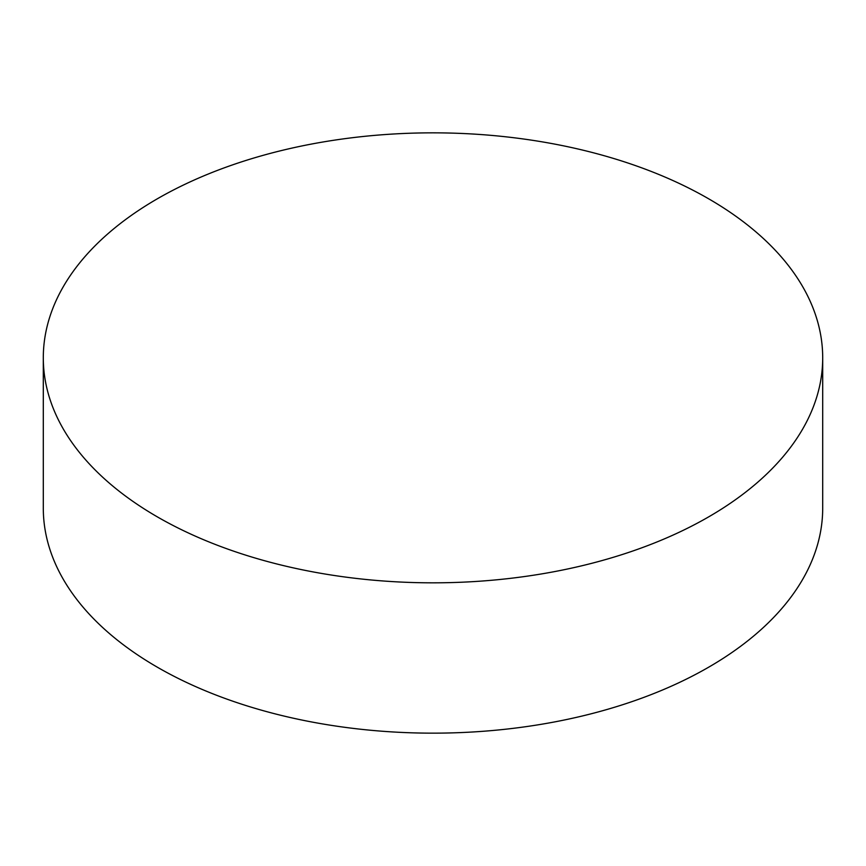 <?xml version="1.0" encoding="UTF-8"?>
<svg xmlns="http://www.w3.org/2000/svg" width="866" height="866" viewBox="0 0 866 866"><rect width="100%" height="100%" fill="white"/><g stroke="black" fill="none" stroke-linecap="round" stroke-linejoin="round"><path stroke-width="1.3" d="M708.561 198.747A389.7 224.987 180 0 1 822.7 357.842A389.7 224.987 180 0 1 582.136 565.704A389.7 224.987 180 0 1 157.439 516.926A389.7 224.987 180 0 1 43.3 357.842A389.7 224.987 180 0 1 283.864 149.97A389.7 224.987 180 0 1 708.561 198.747M43.3 357.842L43.3 508.158A389.7 224.987 0 0 0 157.439 667.253A389.7 224.987 0 0 0 582.136 716.03A389.7 224.987 0 0 0 822.7 508.158L822.7 357.842"/></g></svg>
